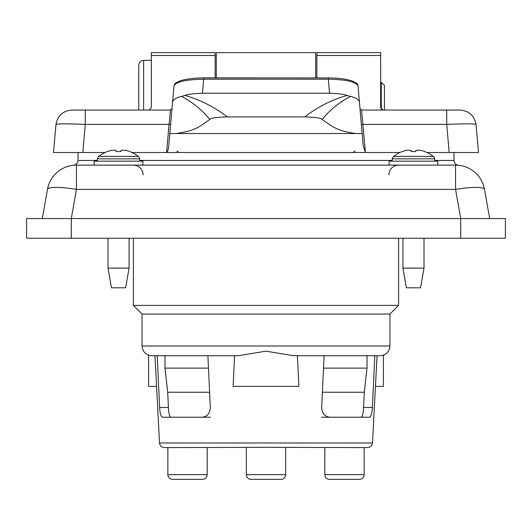 <?xml version="1.0" encoding="UTF-8"?>
<svg xmlns="http://www.w3.org/2000/svg" width="532" height="532" viewBox="0 0 532 532"><rect width="100%" height="100%" fill="white"/><g stroke="black" fill="none" stroke-linecap="round" stroke-linejoin="round"><path stroke-width="0.8" d="M105.03 152.511L53.513 152.511L55.973 124.402C57.649 115.743 62.869 110.955 71.647 110.044L148.973 110.044L151.334 107.683L151.334 55.481L215.114 55.481L215.114 52.635L215.114 77.891L215.114 55.481M151.334 107.683L151.334 52.635L215.114 52.635L151.334 52.635L151.334 55.481M361.561 110.044L365.404 152.511L363.256 145.908L362.172 133.539L356.041 133.539C334.668 130.646 331.097 125.2 322.153 119.547C329.388 110.357 338.831 102.636 350.495 96.392C356.141 97.782 359.127 99.783 359.452 102.403L359.991 108.608L361.561 110.044L446.72 110.044L446.72 124.402C464.476 123.663 474.238 123.663 476.027 124.402L478.487 152.511L449.181 152.511L455.718 152.511L453.902 152.511L454.042 160.471A4.874 4.874 0 0 0 458.917 165.259L456.542 165.113M132.042 152.511L399.958 152.511M426.97 152.511L449.181 152.511L446.72 124.402L361.374 124.402L362.172 133.539L358.003 85.818C355.908 81.775 346.019 79.561 328.337 79.182L328.337 77.931L203.663 77.931L203.663 79.182C185.981 79.561 176.092 81.775 173.997 85.818L168.744 145.908C168.318 149.758 167.6 151.959 166.596 152.511L175.201 152.511M62.577 152.511L82.819 152.511L85.28 124.402L169.056 124.402L170.44 110.044L172.009 108.608L172.548 102.403C172.887 99.777 175.873 97.768 181.505 96.392L185.05 95.461C200.112 99.75 214.19 106.892 227.297 116.894L304.703 116.894C315.988 117.259 321.8 118.144 322.153 119.547M172.089 152.511L166.596 152.511L169.056 124.402L170.626 124.402L172.009 108.608M455.718 152.511L449.181 152.511M446.72 110.044L460.353 110.044L446.72 110.044M71.647 110.044C62.869 110.955 57.649 115.743 55.973 124.402C57.755 123.663 67.524 123.663 85.28 124.402L85.28 110.044L170.44 110.044M170.626 124.402L169.828 133.539L356.041 133.539M71.122 123.916L70.57 123.903M460.865 110.051L460.353 110.044C469.131 110.955 474.351 115.743 476.027 124.402L475.974 123.896M380.666 107.683L380.666 52.635L316.886 52.635L316.886 77.891L316.886 52.635L380.666 52.635L380.666 107.683L383.027 110.044M227.297 116.894C216.012 117.259 210.2 118.144 209.847 119.547C202.619 110.357 193.169 102.636 181.505 96.392M175.959 133.539C197.379 130.626 200.89 125.206 209.847 119.547M359.991 108.608L361.374 124.402M350.495 96.392L346.95 95.461C331.888 99.75 317.81 106.892 304.703 116.894M346.95 95.461C344.57 94.324 338.778 93.585 329.567 93.24L328.337 79.182L203.663 79.182L202.433 93.24C193.222 93.585 187.43 94.324 185.05 95.461M202.433 93.24L329.567 93.24M285.664 474.65L246.336 474.65A4.721 4.721 0 0 0 251.057 479.365L280.943 479.365A4.721 4.721 0 0 0 285.664 474.65L285.664 447.592M167.853 447.592L167.853 474.65A4.721 4.721 0 0 0 172.574 479.365L202.459 479.365A4.721 4.721 0 0 0 207.174 474.65L207.174 447.592M324.826 447.592L324.826 474.65A4.721 4.721 0 0 0 329.541 479.365L359.426 479.365A4.721 4.721 0 0 0 364.147 474.65L364.147 447.592M266 447.332L164.395 447.592C161.548 447.339 159.926 445.803 159.52 442.976L372.48 442.976C372.074 445.803 370.452 447.339 367.605 447.592L266 447.332M210.499 417.234L170.978 417.234C169.562 416.749 168.71 413.497 168.425 407.485L167.7 392.244L164.987 368.111L164.987 355.735M164.987 368.111L208.484 368.111M323.516 368.111L367.014 368.111L367.014 355.735M173.765 447.592L167.946 447.592M358.236 447.592L352.59 447.592M216.298 77.891L216.298 52.635L315.702 52.635L315.702 77.891M75.458 165.113L455.558 165.1A29.413 29.413 0 0 1 484.526 189.405A29.413 5.034 -10 0 0 455.558 189.405L455.558 165.1M47.474 189.405A29.413 29.413 0 0 1 76.442 165.1L76.442 189.405L455.558 189.405L460.705 218.579L71.295 218.579L76.442 189.405A29.413 5.034 10 0 0 47.474 189.405L42.327 218.579M489.673 218.579L484.526 189.405M322.385 392.244L364.3 392.244L363.575 407.485C363.289 413.497 362.438 416.749 361.022 417.234L321.501 417.234M367.014 368.111L364.3 392.244M157.199 355.735L159.627 407.485C159.946 413.47 160.917 416.722 162.546 417.234L202.1 417.234M142.051 345.986C142.629 351.905 145.881 355.157 151.806 355.735L238.17 355.735L266 351.167L293.83 355.735L380.194 355.735C386.119 355.157 389.371 351.905 389.949 345.986L142.051 345.986L142.051 314.053L389.949 314.053L398.601 305.401L398.601 238.236M142.051 314.053L133.399 305.401L398.601 305.401M324.101 355.735L321.674 407.485C322.086 413.47 324.839 416.722 329.94 417.234L369.454 417.234C371.083 416.722 372.054 413.47 372.373 407.485L374.801 355.735M437.796 165.1L437.796 161.163L389.131 161.163L389.131 165.1M383.419 355.19L383.419 386.392L375.446 386.392M142.869 165.1L142.869 161.163L94.204 161.163L94.204 165.1M458.438 165.239L458.917 165.259M78.098 152.511L77.958 160.471A4.874 4.874 0 0 1 73.084 165.259M297.421 355.735L298.871 386.392L233.129 386.392L234.579 355.735M202.06 417.234C207.161 416.722 209.914 413.47 210.326 407.485L207.899 355.735M148.581 355.19L148.581 386.392L156.554 386.392M167.7 392.244L209.615 392.244M402.923 268.121L406.382 287.785L420.539 287.785L424.004 268.121L402.923 268.121L402.923 238.236M107.996 268.121L111.461 287.785L125.619 287.785L129.077 268.121L107.996 268.121L107.996 238.236M392.23 158.829L434.697 158.829L433.52 156.375L393.401 156.375L392.23 158.829L392.23 161.163M393.713 156.375A31.8 31.8 0 0 1 406.435 150.29A31.115 21.998 -90 0 1 411.05 150.456L411.11 151.64A31.973 29.247 0 0 1 413.464 151.56A31.973 29.247 0 0 1 415.811 151.64L415.878 150.456A31.115 21.998 90 0 1 420.486 150.29A31.8 31.8 0 0 1 433.208 156.375M97.303 158.829L139.77 158.829L138.599 156.375L98.48 156.375L97.303 158.829L97.303 161.163M98.792 156.375A31.8 31.8 0 0 1 111.514 150.29A31.115 21.998 -90 0 1 116.122 150.456L116.189 151.64A31.973 29.247 0 0 1 118.536 151.56A31.973 29.247 0 0 1 120.89 151.64L120.95 150.456A31.115 21.998 90 0 1 125.565 150.29A31.8 31.8 0 0 1 138.287 156.375M460.705 238.236L505.4 238.236L505.4 218.579L460.705 218.579L460.705 238.236L26.6 238.236L26.6 218.579L71.295 218.579L71.295 238.236M384.443 110.044L384.443 85.426L381.298 82.28L381.298 109.233M138.752 110.044L138.752 65.217C139.038 62.251 140.667 60.628 143.627 60.342L151.334 60.342M316.886 55.481L380.666 55.481M173.997 85.818L174.762 84.023C173.419 84.435 178.925 80.824 181.844 80.359C187.69 78.763 194.965 77.938 203.663 77.891L328.337 77.931M167.853 474.65L207.174 474.65M324.826 474.65L364.147 474.65M372.373 407.485L363.575 407.485M168.425 407.485L159.627 407.485M143.627 110.044L143.627 60.342M454.042 160.471L434.697 160.471M392.23 160.471L139.77 160.471M97.303 160.471L77.958 160.471M179.038 152.511L176.837 151.002M355.163 151.002L352.962 152.511M328.337 77.891C338.146 77.958 346.013 78.969 351.945 80.917C360.563 84.841 356.58 84.502 358.003 85.818M246.336 474.65L246.336 447.592M133.399 305.401L133.399 238.236M389.949 345.986L389.949 314.053M388.845 174.848C389.424 168.923 392.676 165.678 398.601 165.1M372.48 442.976L377.048 355.735M434.697 158.829L434.697 161.163M139.77 158.829L139.77 161.163M380.666 82.28L381.298 82.28M129.077 238.236L129.077 268.121M424.004 238.236L424.004 268.121M159.52 442.976L154.952 355.735M143.155 174.848C142.576 168.923 139.324 165.678 133.399 165.1"/></g></svg>
